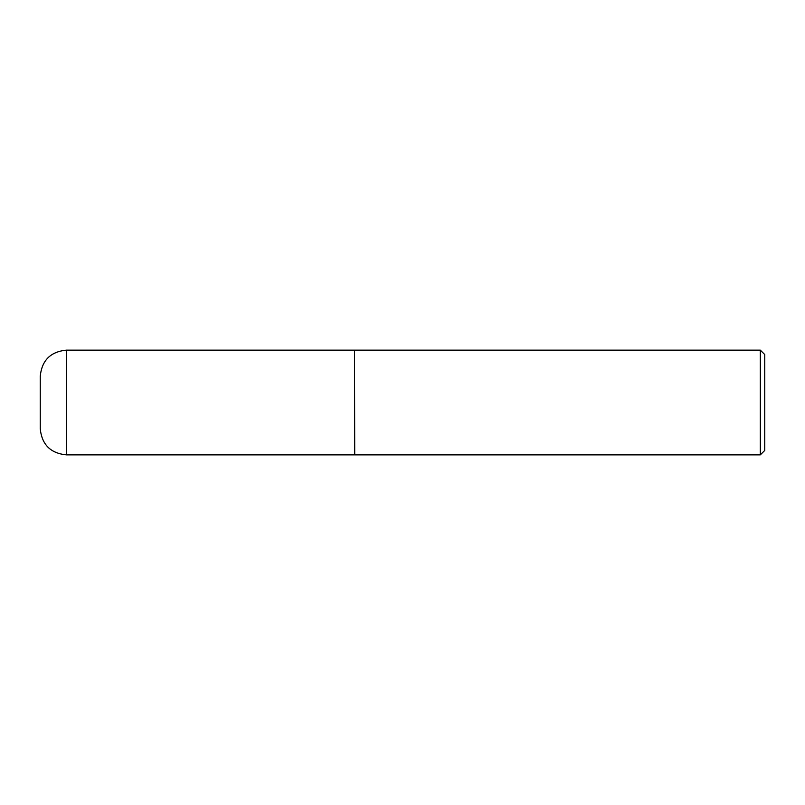 <?xml version="1.0" encoding="UTF-8"?>
<svg xmlns="http://www.w3.org/2000/svg" width="805" height="805" viewBox="0 0 805 805"><rect width="100%" height="100%" fill="white"/><g stroke="black" fill="none" stroke-linecap="round" stroke-linejoin="round"><path stroke-width="1.21" d="M66.433 350.135L354.492 350.135L354.492 454.865L66.433 454.865C50.534 453.316 41.8 444.591 40.25 428.683L40.25 376.317C41.8 360.409 50.534 351.684 66.433 350.135L66.433 454.865M354.492 350.356L354.713 454.865L760.312 454.865L760.312 350.135L764.75 354.562L764.75 450.438L760.312 454.865M354.713 350.135L760.312 350.135"/></g></svg>
